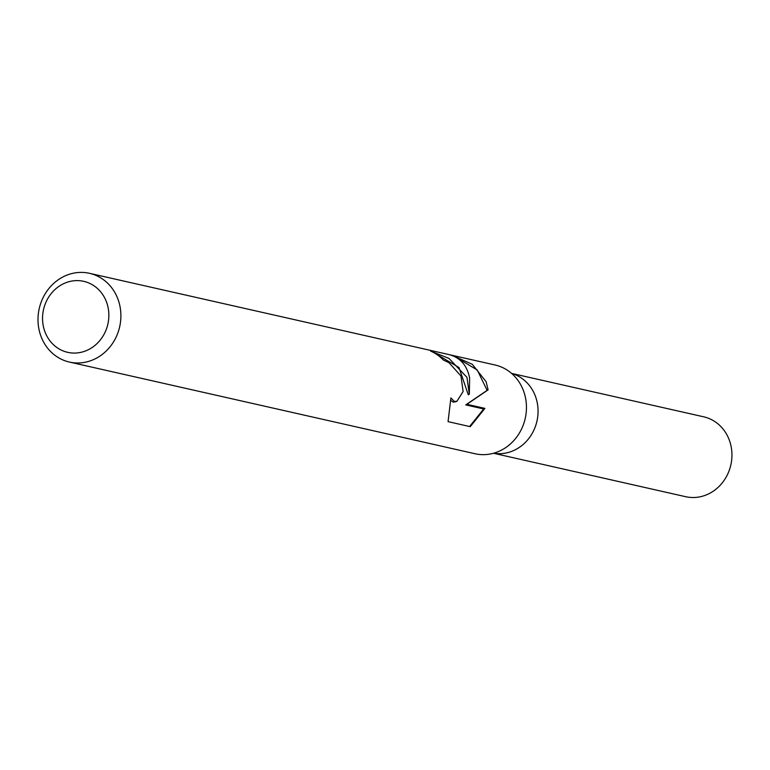 <?xml version="1.0" encoding="UTF-8"?>
<svg xmlns="http://www.w3.org/2000/svg" width="770" height="770" viewBox="0 0 770 770"><rect width="100%" height="100%" fill="white"/><g stroke="black" fill="none" stroke-linecap="round" stroke-linejoin="round"><path stroke-width="1.16" d="M535.15 395.549A40.945 37.104 102.7 0 0 511.655 373.469A40.945 37.104 102.7 0 1 535.15 395.549A40.945 37.104 102.7 0 1 529.702 437.283A40.945 37.104 102.7 0 1 493.618 453.232M449.978 354.826L495.043 364.99A45.488 41.234 102.7 0 1 523.215 390.063A45.488 41.234 102.7 0 1 516.478 437.36A45.488 41.234 102.7 0 1 474.975 453.732L69.416 362.064A45.488 41.234 102.7 0 1 41.234 336.99A45.488 41.234 102.7 0 1 47.981 289.693A45.488 41.234 102.7 0 1 89.474 273.311A45.488 41.234 102.7 0 1 117.656 298.385A45.488 41.234 102.7 0 1 110.918 345.682A45.488 41.234 102.7 0 1 69.416 362.064M451.692 355.191L472.318 364.325L486.101 381.67L488.093 389.87L466.909 404.308L484.898 408.379L470.258 426.667L448.063 421.642L450.883 397.917L454.416 401.555L457.024 401.132L463.107 391.516L460.989 376.001L448.977 362.68L443.366 360.052A45.488 41.234 -77.3 0 0 430.536 351.053L448.997 358.435L466.957 377.348L469.325 394.269L469.623 377.945C467.053 365.288 460.133 357.492 448.843 354.547L89.474 273.311M106.27 301.397A36.392 32.985 102.7 0 1 88.54 349.619A36.392 32.985 102.7 0 1 45.132 332.284A36.392 32.985 102.7 0 1 62.851 284.063A36.392 32.985 102.7 0 1 106.27 301.397M435.098 353.401L458.987 367.521L468.285 394.789L469.325 394.269M455.859 401.719L453.232 402.152L450.989 400.583M469.604 426.513L483.704 408.966L465.725 404.905L487.121 390.361L477.256 370.014L456.735 357.723M483.714 408.976L484.898 408.379M465.725 404.905L466.909 404.308M487.121 390.361L488.093 389.87M511.569 373.392L703.674 416.811A40.945 37.104 102.7 0 1 729.036 439.381A40.945 37.104 102.7 0 1 722.972 481.953A40.945 37.104 102.7 0 1 685.618 496.688L493.512 453.261M457.034 401.141L455.869 401.728"/></g></svg>
